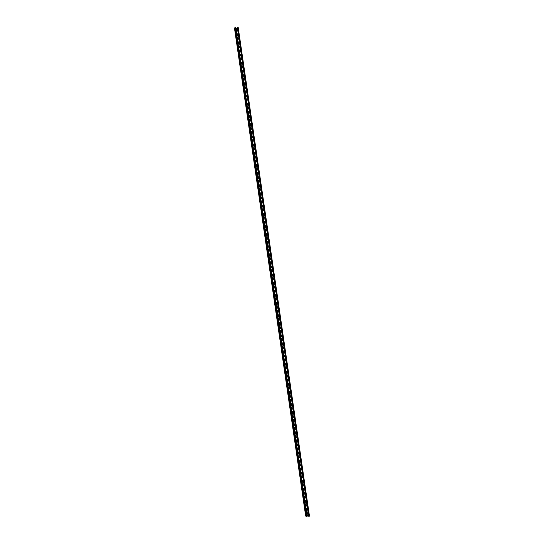 <?xml version="1.0" encoding="UTF-8"?>
<svg xmlns="http://www.w3.org/2000/svg" width="544" height="544" viewBox="0 0 544 544"><rect width="100%" height="100%" fill="white"/><g stroke="black" fill="none" stroke-linecap="round" stroke-linejoin="round"><path stroke-width="0.82" d="M234.525 28.506L305.64 515.882L234.525 28.519L234.933 27.526L235.742 27.445L307.108 516.596L306.313 516.766L305.64 515.862M305.456 513.461L305.932 515.406M304.871 509.429L305.34 511.367M304.28 505.39L304.749 507.334M303.695 501.357L304.164 503.295M303.103 497.325L303.572 499.256M302.518 493.292L302.981 495.217M301.927 489.253L302.396 491.184M301.335 485.214L301.804 487.145M300.75 481.182L301.213 483.106M300.159 477.142L300.628 479.06M299.567 473.103L300.036 475.021M298.982 469.064L299.445 470.982M298.391 465.025L298.853 466.942M297.799 460.986L298.262 462.896M297.214 456.946L297.677 458.857M296.623 452.907L297.085 454.811M296.031 448.868L296.494 450.765M295.446 444.822L295.902 446.719M294.855 440.783L295.31 442.68M294.263 436.737L294.719 438.634M293.672 432.691L294.127 434.588M293.087 428.652L293.542 430.535M292.495 424.606L292.951 426.489M291.904 420.56L292.359 422.443M291.312 416.514L291.768 418.397M290.72 412.468L291.176 414.344M290.129 408.422L290.584 410.298M289.544 404.376L289.993 406.246M288.952 400.323L289.401 402.193M288.361 396.277L288.81 398.14M287.769 392.224L288.218 394.094M287.178 388.178L287.626 390.041M286.586 384.125L287.035 385.988M285.994 380.072L286.443 381.929M285.403 376.026L285.852 377.876M284.811 371.974L285.26 373.823M284.22 367.921L284.668 369.77M283.628 363.868L284.077 365.711M283.036 359.815L283.478 361.658M282.445 355.756L282.887 357.598M281.853 351.703L282.295 353.539M281.262 347.65L281.704 349.486M280.67 343.59L281.112 345.426M280.078 339.531L280.52 341.367M279.487 335.478L279.929 337.307M278.895 331.418L279.33 333.248M278.304 327.359L278.739 329.181M277.712 323.299L278.147 325.122M277.12 319.24L277.556 321.062M276.529 315.18L276.964 316.996M275.937 311.12L276.366 312.936M275.339 307.061L275.774 308.87M274.747 303.001L275.182 304.803M274.156 298.935L274.584 300.744M273.564 294.875L273.992 296.677M272.972 290.809L273.401 292.611M272.381 286.742L272.802 288.544M271.782 282.683L272.211 284.478M271.191 278.616L271.619 280.405M270.599 274.55L271.021 276.338M270.008 270.484L270.429 272.272M269.409 266.417L269.838 268.199M268.818 262.351L269.239 264.132M268.226 258.278L268.648 260.059M267.628 254.211L268.049 255.986M267.036 250.145L267.458 251.92M266.444 246.072L266.866 247.846M265.846 242.005L266.268 243.773M265.254 237.932L265.676 239.7M264.663 233.859L265.078 235.627M264.064 229.786L264.486 231.554M263.473 225.712L263.888 227.474M262.881 221.639L263.296 223.4M262.283 217.566L262.698 219.32M261.691 213.493L262.106 215.247M261.093 209.42L261.508 211.167M260.501 205.346L260.909 207.094M259.903 201.266L260.318 203.014M259.311 197.193L259.719 198.934M258.713 193.113L259.128 194.854M258.121 189.033L258.529 190.774M257.523 184.96L257.931 186.694M256.931 180.88L257.339 182.614M256.333 176.8L256.741 178.527M255.741 172.72L256.142 174.447M255.143 168.64L255.551 170.36M254.551 164.56L254.952 166.28M253.953 160.473L254.354 162.194M253.354 156.393L253.762 158.114M252.763 152.306L253.164 154.027M252.164 148.226L252.566 149.94M251.573 144.14L251.967 145.853M250.974 140.06L251.376 141.766M250.376 135.973L250.777 137.68M249.784 131.886L250.179 133.593M249.186 127.799L249.58 129.499M248.588 123.712L248.982 125.412M247.989 119.626L248.39 121.319M247.398 115.539L247.792 117.232M246.799 111.445L247.194 113.138M246.201 107.358L246.595 109.052M245.609 103.272L245.997 104.958M245.011 99.178L245.398 100.864M244.412 95.084L244.8 96.771M243.814 90.998L244.208 92.677M243.216 86.904L243.61 88.584M242.624 82.81L243.012 84.483M242.026 78.717L242.413 80.39M241.427 74.623L241.815 76.296M240.829 70.53L241.216 72.196M240.23 66.436L240.618 68.102M239.632 62.336L240.02 64.002M239.034 58.242L239.421 59.901M238.435 54.142L238.823 55.801M237.844 50.048L238.224 51.707M237.245 45.948L237.626 47.607M236.647 41.854L237.028 43.5M236.048 37.754L236.429 39.399M235.45 33.653L235.831 35.299M234.852 29.553L235.226 31.198M287.273 387.818L287.3 388.158M286.681 383.765L286.708 384.105M286.09 379.712L286.117 380.052M285.505 375.659L285.525 376.006M284.913 371.6L284.934 371.953M284.322 367.547L284.342 367.9M283.73 363.487L283.75 363.848M283.138 359.434L283.159 359.788M282.547 355.375L282.567 355.735M281.955 351.322L281.976 351.682M281.364 347.262L281.384 347.63M280.772 343.203L280.792 343.57M280.18 339.143L280.201 339.517M279.589 335.084L279.609 335.458M278.99 331.024L279.018 331.398M278.399 326.958L278.426 327.338M277.807 322.898L277.834 323.286M277.216 318.838L277.236 319.226M276.624 314.772L276.644 315.16M276.032 310.712L276.053 311.1M275.441 306.646L275.461 307.04M274.849 302.58L274.87 302.981M274.251 298.513L274.278 298.914M273.659 294.447L273.686 294.855M273.068 290.38L273.088 290.788M272.476 286.314L272.496 286.729M271.884 282.248L271.905 282.662M271.286 278.181L271.313 278.596M270.694 274.108L270.715 274.53M270.103 270.042L270.123 270.463M269.511 265.975L269.532 266.397M268.913 261.902L268.94 262.33M268.321 257.829L268.342 258.264M267.73 253.762L267.75 254.198M267.138 249.689L267.158 250.124M266.54 245.616L266.56 246.058M265.948 241.543L265.968 241.985M265.356 237.47L265.377 237.918M264.758 233.39L264.778 233.845M264.166 229.316L264.187 229.772M263.568 225.243L263.595 225.699M262.976 221.163L262.997 221.626M262.385 217.09L262.405 217.552M261.786 213.01L261.807 213.479M261.195 208.93L261.215 209.406M260.596 204.857L260.624 205.326M260.005 200.777L260.025 201.253M259.406 196.697L259.434 197.173M258.815 192.617L258.835 193.1M258.216 188.537L258.244 189.02M257.625 184.45L257.645 184.94M257.026 180.37L257.054 180.866M256.435 176.29L256.455 176.786M255.836 172.203L255.857 172.706M255.245 168.123L255.265 168.626M254.646 164.036L254.667 164.54M254.055 159.95L254.075 160.46M253.456 155.87L253.477 156.38M252.858 151.783L252.885 152.293M252.266 147.696L252.287 148.213M251.668 143.609L251.688 144.126M251.07 139.516L251.097 140.046M250.478 135.429L250.498 135.959M249.88 131.342L249.9 131.872M249.281 127.255L249.308 127.786M248.69 123.162L248.71 123.699M248.091 119.068L248.112 119.612M247.493 114.981L247.52 115.525M246.894 110.888L246.922 111.438M246.303 106.794L246.323 107.345M245.704 102.7L245.725 103.258M245.106 98.607L245.133 99.164M244.508 94.513L244.535 95.078M243.916 90.42L243.936 90.984M243.318 86.326L243.338 86.89M242.719 82.226L242.74 82.797M242.121 78.132L242.148 78.703M241.522 74.032L241.55 74.61M240.924 69.938L240.951 70.516M240.332 65.838L240.353 66.422M239.734 61.737L239.754 62.329M239.136 57.644L239.156 58.228M238.537 53.543L238.558 54.135M237.939 49.443L237.959 50.034M237.34 45.342L237.361 45.941M236.742 41.235L236.762 41.84M236.144 37.135L236.171 37.74M235.545 33.034L235.572 33.64M234.947 28.927L234.974 29.539M307.197 512.455L307.51 514.087L307.21 512.475L306.496 512.414M306.83 514.678L307.482 514.046M306.605 508.429L306.925 510.061L306.619 508.443L305.912 508.382M306.245 510.653L306.898 510.02M306.014 504.397L306.34 506.036L306.034 504.417L305.32 504.356M305.653 506.627L306.306 505.995M305.429 500.371L305.748 502.003L305.442 500.385L304.735 500.33M305.068 502.602L305.721 501.969M304.837 496.339L305.164 497.978L304.851 496.359L304.15 496.305M304.477 498.576L305.136 497.944M304.246 492.306L304.572 493.952L304.259 492.327L303.559 492.272M303.892 494.544L304.545 493.918M303.654 488.281L303.987 489.926L303.674 488.294L302.974 488.247M303.307 490.518L303.96 489.892M303.069 484.248L303.402 485.894L303.083 484.262L302.382 484.214M302.716 486.486L303.368 485.86M302.478 480.216L302.811 481.868L302.491 480.23L301.798 480.182M302.131 482.46L302.784 481.834M301.886 476.184L302.226 477.836L301.9 476.197L301.206 476.156M301.539 478.428L302.199 477.802M301.294 472.144L301.634 473.804L301.308 472.165L300.621 472.124M300.954 474.402L301.607 473.776M300.703 468.112L301.05 469.778L300.716 468.126L300.03 468.092M300.363 470.37L301.022 469.744M300.111 464.08L300.458 465.746L300.125 464.093L299.445 464.059M300.458 465.746L299.778 466.358L300.431 465.712M299.52 460.04L299.873 461.713L299.533 460.054L298.853 460.027M299.186 462.305L299.846 461.686M298.928 456.008L299.282 457.681L298.942 456.022L298.268 455.994M299.282 457.681L298.602 458.293L299.254 457.654M298.336 451.969L298.697 453.648L298.35 451.982L297.677 451.955M298.01 454.24L298.67 453.621M297.745 447.93L298.105 449.609L297.758 447.943L297.092 447.923M297.425 450.208L298.078 449.582M297.153 443.897L297.52 445.577L297.167 443.904L296.5 443.884M297.52 445.577L296.834 446.189L297.493 445.55M296.555 439.858L296.929 441.544L296.575 439.865L295.909 439.851M296.249 442.136L296.902 441.517M295.963 435.819L296.344 437.505L295.977 435.826L295.324 435.812M295.657 438.104L296.317 437.485M295.372 431.773L295.752 433.473L295.385 431.786L294.732 431.78M295.066 434.064L295.725 433.446M294.78 427.734L295.161 429.434L294.794 427.747L294.148 427.74M295.161 429.434L294.481 430.046L295.134 429.413M294.182 423.694L294.576 425.401L294.195 423.708L293.556 423.701M293.889 425.993L294.549 425.374M293.59 419.655L293.984 421.362L293.604 419.662L292.964 419.662M293.298 421.954L293.957 421.342M292.998 415.609L293.4 417.323L292.713 417.914L293.4 417.323L293.012 415.623L292.38 415.623M292.4 411.563L292.808 413.284L292.414 411.577L291.788 411.584M292.808 413.284L292.121 413.889L292.781 413.263M291.808 407.524L292.216 409.244L291.822 407.531L291.196 407.544M292.216 409.244L291.536 409.85L292.189 409.224M291.224 403.485L291.632 405.205L291.428 403.832L290.612 403.505M290.945 405.797L291.604 405.185M290.618 399.432L291.04 401.166L290.632 399.446L290.02 399.459M290.353 401.758L291.013 401.146M290.02 395.386L290.448 397.12L290.251 395.746L289.428 395.42M289.762 397.712L290.421 397.106M289.422 391.34L289.864 393.081L289.177 393.672L289.864 393.081L289.66 391.707L288.837 391.374M288.83 387.294L289.272 389.042L289.068 387.661L288.252 387.335M289.272 389.042L288.585 389.64L289.245 389.021M288.232 383.248L288.68 384.996L288.483 383.622L287.66 383.289M288.68 384.996L287.994 385.594L288.653 384.982M287.647 379.209L288.089 380.956L287.892 379.576L287.069 379.243M288.089 380.956L287.409 381.555L288.068 380.936M287.035 375.149L287.504 376.91L287.3 375.537L286.477 375.197M287.504 376.91L286.817 377.509L287.477 376.897M286.436 371.103L286.912 372.864L286.708 371.491L285.892 371.158M286.912 372.864L286.226 373.463L286.885 372.851M285.852 367.057L286.321 368.818L286.124 367.445L285.301 367.112M286.321 368.818L285.634 369.417L286.294 368.805M285.24 363.004L285.729 364.772L285.532 363.399L284.709 363.059M285.729 364.772L285.049 365.371L285.702 364.759M284.641 358.952L285.138 360.726L284.94 359.353L284.118 359.013M285.138 360.726L284.458 361.325L285.117 360.713M284.043 354.899L284.553 356.68L284.349 355.307L283.526 354.967M284.553 356.68L283.866 357.279L284.526 356.667M283.438 350.846L283.961 352.634L283.757 351.261L282.934 350.921M283.961 352.634L283.274 353.226L283.934 352.621M282.853 346.8L283.37 348.588L283.166 347.208L282.35 346.868M283.37 348.588L282.683 349.18L283.342 348.575M282.241 342.74L282.778 344.536L282.581 343.162L281.758 342.822M282.778 344.536L282.091 345.134L282.751 344.529M281.636 338.688L282.186 340.49L281.989 339.109L281.166 338.769M282.186 340.49L281.5 341.081L282.166 340.483M281.044 334.642L281.595 336.437L280.908 337.028L281.595 336.437L281.398 335.063L280.575 334.716M280.432 330.582L281.003 332.391L280.806 331.01L279.983 330.67M281.003 332.391L280.33 332.982L280.983 332.384M279.827 326.529L280.418 328.338L280.214 326.964L279.392 326.618M279.738 328.93L280.391 328.331M278.8 322.565L279.623 322.912L279.827 324.285L279.222 322.47M279.16 324.884L279.8 324.278M278.623 318.417L279.235 320.232L279.031 318.859L278.208 318.512M278.548 320.824L279.208 320.232M278.032 314.364L278.644 316.186L278.44 314.806L277.617 314.459M277.957 316.771L278.616 316.18M277.413 310.304L278.052 312.134L277.848 310.753L277.025 310.406M277.42 312.732L278.025 312.127M276.808 306.252L277.46 308.074L277.256 306.7L276.434 306.347M276.774 308.666L277.433 308.074M276.216 302.192L276.869 304.021L276.665 302.641L275.842 302.294M276.182 304.606L276.842 304.021M275.597 298.139L276.277 299.968L276.073 298.588L275.25 298.241M275.59 300.553L276.25 299.968M274.999 294.08L275.686 295.916L275.114 296.521L275.686 295.916L275.482 294.535L274.659 294.182M274.387 290.027L275.094 291.856L274.89 290.476L274.067 290.129M274.407 292.441L275.067 291.856M273.775 285.967L274.502 287.803L274.298 286.423L273.476 286.069M273.816 288.381L274.475 287.803M272.884 282.01L273.707 282.363L273.911 283.744L273.17 281.908M273.224 284.328L273.884 283.744M272.564 277.855L273.319 279.684L273.115 278.304L272.292 277.95M272.632 280.269L273.292 279.684M271.966 273.795L272.524 274.251L272.728 275.631L272.224 276.236L272.728 275.631L272.524 274.251L271.701 273.89M271.347 269.736L272.136 271.572L271.932 270.191L271.109 269.831M271.442 272.15L272.109 271.572M270.742 265.676L271.32 266.132L271.544 267.512L271.34 266.132L270.518 265.771M270.851 268.09L271.517 267.512M270.144 261.616L270.749 262.072L270.953 263.452L270.749 262.072L269.926 261.712M270.259 264.03L270.926 263.452M269.525 257.564L270.13 258.012L270.354 259.393L270.157 258.012L269.328 257.652M269.668 259.971L270.334 259.393M268.736 253.586L269.566 253.946L269.763 255.326L269.341 255.932L269.763 255.326L269.566 253.946L268.92 253.504M268.314 249.444L268.947 249.893L269.171 251.267L268.974 249.886L268.144 249.526M268.484 251.845L269.151 251.274M267.716 245.385L268.376 245.827L268.185 247.799L268.376 245.827L267.553 245.46M267.097 241.325L267.764 241.767L267.988 243.141L267.784 241.76L266.961 241.4M267.607 243.732L267.968 243.148M266.492 237.272L267.172 237.708L267.396 239.081L267.192 237.701L266.37 237.334M266.703 239.652L267.369 239.088M265.894 233.206L266.601 233.634L266.805 235.015L266.601 233.634L265.771 233.267M266.111 235.593L266.778 235.022M265.275 229.153L265.982 229.582L266.206 230.955L266.009 229.568L265.18 229.208M265.873 231.526L266.186 230.962M264.588 225.141L265.418 225.508L265.288 227.453L265.418 225.508L264.67 225.087M264.064 221.027L264.799 221.449L265.023 222.822L264.819 221.442L263.996 221.075M264.33 223.394L265.003 222.829M263.459 216.968L264.207 217.382L264.132 219.314L264.228 217.376L263.398 217.008M262.854 212.908L263.616 213.316L263.813 214.703L263.636 213.309L262.806 212.935M263.548 215.24L263.813 214.703M262.249 208.848L263.017 209.25L262.97 211.167M261.644 204.782L262.426 205.183L262.65 206.557L262.446 205.17L261.616 204.802M262.385 207.094L262.63 206.564M261.038 200.722L261.834 201.117L262.031 202.497L261.854 201.103L261.025 200.729M261.365 203.055L262.031 202.497M261.242 197.05L261.46 198.417L261.263 197.037L260.433 196.663L261.263 197.037M260.773 198.982L261.44 198.431M260.644 192.977L260.868 194.351L260.664 192.964L259.842 192.59L260.664 192.964M260.175 194.915L260.848 194.364M260.052 188.911L260.277 190.278L260.073 188.89L259.243 188.523L260.073 188.89M259.583 190.842L260.256 190.291M259.461 184.838L259.658 186.225L259.481 184.824L258.652 184.45L259.481 184.824M259.468 186.714L259.658 186.225M258.862 180.771L258.053 180.377L258.862 180.771L258.883 182.634M258.271 176.698L258.495 178.065L258.291 176.678L257.462 176.304L258.291 176.678M258.298 178.554L258.475 178.078M257.679 172.625L257.876 174.012L257.7 172.604L256.87 172.23L257.7 172.604M257.713 174.474L257.876 174.012M257.081 168.552L257.285 169.939L257.101 168.531L256.272 168.157L257.101 168.531M257.128 170.394L257.285 169.939M256.489 164.478L255.68 164.084L256.489 164.478L256.544 166.314M255.088 160.011L255.891 160.405L256.095 161.792L255.918 160.385L255.082 160.004M255.952 162.234L256.095 161.792M255.299 156.332L255.503 157.719L255.32 156.312L254.49 155.931L255.32 156.312M255.367 158.154L255.503 157.719M253.898 151.864L254.708 152.259L254.925 153.619L254.728 152.238L253.898 151.851M254.776 154.074L254.905 153.646M253.3 147.778L254.13 148.158L254.334 149.546L254.13 148.158L253.3 147.784M253.64 150.103L254.313 149.566M252.708 143.711L253.518 144.106L253.742 145.472L253.538 144.085L252.708 143.698M253.048 146.03L253.722 145.493M252.919 140.032L253.014 141.821L252.94 140.005L252.11 139.624L252.94 140.005M252.328 135.952L252.532 137.34L252.348 135.932L251.518 135.544L252.348 135.932M252.423 137.741L252.532 137.34M251.729 131.872L251.831 133.654L251.75 131.852L250.92 131.464L251.75 131.852M251.138 127.799L251.342 129.186L251.158 127.772L250.328 127.384L251.158 127.772M250.662 129.71L251.342 129.186M250.539 123.719L250.743 125.106L250.56 123.692L249.73 123.304L250.56 123.692M250.655 125.487L250.743 125.106M249.138 119.238L249.948 119.639L250.152 121.026L249.968 119.612L249.132 119.224M250.063 121.4L250.152 121.026M249.349 115.559L249.553 116.946L249.37 115.532L248.54 115.144L249.37 115.532M249.472 117.314L249.553 116.946M247.948 111.071L248.758 111.479L248.962 112.866L248.778 111.452L247.942 111.058M248.282 113.39L248.962 112.866M247.35 106.991L248.159 107.399L248.384 108.759L248.18 107.372L247.35 106.978M247.69 109.31L248.363 108.786M246.752 102.911L247.568 103.319L247.785 104.672L247.588 103.285L246.752 102.898M247.697 105.053L247.765 104.706M246.16 98.824L246.969 99.232L247.105 100.966M245.562 94.744L246.378 95.152L246.595 96.512L246.391 95.118L245.562 94.724M246.514 96.88L246.575 96.54M245.779 91.066L245.983 92.46L245.8 91.038L244.97 90.658L245.8 91.038M245.303 92.97L245.983 92.46M245.181 86.986L245.385 88.373L245.201 86.952L244.372 86.557L245.201 86.952M244.589 82.899L244.793 84.286L244.61 82.865L243.773 82.47L244.61 82.865M243.182 78.404L243.991 78.812L244.195 80.206L244.011 78.778L243.175 78.384M243.515 80.716L244.195 80.206M242.583 74.317L243.392 74.732L243.617 76.085L243.413 74.698L242.583 74.297M241.985 70.23L242.801 70.645L243.018 71.998L242.821 70.611L241.985 70.21M242.202 66.558L242.406 67.946L242.223 66.518L241.386 66.123L242.223 66.518M240.795 62.057L241.604 62.472L241.808 63.859L241.624 62.431L240.788 62.03M240.196 57.963L241.012 58.378L241.23 59.731L241.026 58.344L240.196 57.943M239.598 53.876L240.414 54.291L240.638 55.644L240.434 54.257L239.598 53.849M239.938 56.188L240.618 55.685M239.006 49.79L239.816 50.204L240.02 51.592L239.836 50.164L239 49.762M238.408 45.696L239.224 46.111L239.421 47.505L239.238 46.077L238.401 45.669M238.741 48.008L239.421 47.505M237.81 41.602L238.626 42.024L238.843 43.377L238.639 41.983L237.81 41.575M238.027 37.93L238.231 39.324L238.048 37.89L237.211 37.488L238.048 37.89M237.551 39.821L238.231 39.324M236.62 33.422L237.429 33.844L237.633 35.231L237.449 33.803L236.613 33.395M236.021 29.328L236.83 29.75L237.034 31.144L236.851 29.709L236.014 29.301M308.462 515.25L306.959 515.569M237.436 28.295L235.885 28.424M306.836 514.706L307.51 514.087M306.245 510.68L306.925 510.061M305.66 506.654L306.34 506.036M305.068 502.629L305.748 502.003M304.484 498.603L305.164 497.978M303.899 494.571L304.572 493.952M303.307 490.545L303.987 489.926M302.722 486.513L303.402 485.894M302.131 482.487L302.811 481.868M301.546 478.455L302.226 477.836M300.954 474.422L301.634 473.804M300.37 470.39L301.05 469.778M299.193 462.325L299.873 461.713M298.017 454.26L298.697 453.648M297.425 450.228L298.105 449.609M296.249 442.156L296.929 441.544M295.657 438.117L296.344 437.505M295.072 434.085L295.752 433.473M293.889 426.006L294.576 425.401M293.304 421.967L293.984 421.362M290.945 405.81L291.632 405.205M290.353 401.764L291.04 401.166M289.768 397.725L290.448 397.12M279.732 328.93L280.418 328.338M279.14 324.877L279.827 324.285M278.589 320.838L279.235 320.232M278.011 316.785L278.644 316.186M277.365 312.718L278.052 312.134M276.855 308.686L277.46 308.074M276.277 304.633L276.869 304.021M275.699 300.58L276.277 299.968M274.55 292.468L275.094 291.856M273.972 288.415L274.502 287.803M273.394 284.356L273.911 283.744M272.816 280.296L273.319 279.684M271.66 272.177L272.136 271.572M271.082 268.117L271.544 267.512M270.511 264.058L270.953 263.452M269.933 259.991L270.354 259.393M268.777 251.858L269.171 251.267M267.294 243.719L267.988 243.141M267.043 239.659L267.396 239.081M266.458 235.593L266.805 235.015M265.52 231.526L266.206 230.955M264.928 227.46L265.302 227.453M264.724 223.38L265.023 222.822M263.738 219.327L264.139 219.307M263.146 215.261L263.833 214.69M263.017 209.25L263.242 210.623L262.555 211.194M263.044 209.236L262.215 208.869M261.956 207.121L262.65 206.557M261.814 203.014L262.058 202.484M261.229 198.934L261.46 198.417M260.651 194.861L260.868 194.351M260.066 190.781L260.277 190.278M258.992 186.769L259.678 186.204M258.883 180.751L259.087 182.138L258.393 182.702M257.802 178.629L258.495 178.065M257.21 174.556L257.897 173.992M256.612 170.483L257.305 169.918M256.51 164.458L256.714 165.845L256.02 166.41M255.422 162.33L256.115 161.772M254.83 158.256L255.524 157.699M254.232 154.183L254.925 153.619M254.198 149.981L254.334 149.546M253.613 145.894L253.742 145.472M252.45 141.95L253.021 141.814M251.858 137.87L252.552 137.312M251.26 133.79L251.845 133.647M251.253 129.56L251.362 129.159M250.07 125.63L250.764 125.079M249.472 121.55L250.172 120.999M248.88 117.47L249.574 116.919M248.894 113.213L248.975 112.839M248.302 109.126L248.384 108.759M247.092 105.223L247.785 104.672M246.969 99.232L247.119 100.953L246.493 101.143M246.99 99.205L246.153 98.811M245.902 97.056L246.595 96.512M245.929 92.772L246.004 92.426M244.712 88.89L245.405 88.339M244.113 84.803L244.807 84.259M242.923 76.629L243.617 76.085M242.325 72.542L243.018 71.998M241.726 68.456L242.427 67.912M241.128 64.362L241.828 63.825M240.536 60.275L241.23 59.731M239.34 52.095L240.04 51.558M238.15 43.914L238.843 43.377M236.953 35.727L237.653 35.19M236.354 31.634L237.055 31.096M238 27.2L309.325 516.195L308.598 516.147L237.313 27.452L238 27.2L309.325 516.195M235.572 27.404L306.959 516.705M235.164 27.438L306.564 516.786M234.933 27.526L306.313 516.766M237.599 27.234L308.931 516.276M237.368 27.322L308.686 516.256M235.742 27.445L307.108 516.61M238.177 27.241L309.475 516.1"/></g></svg>
